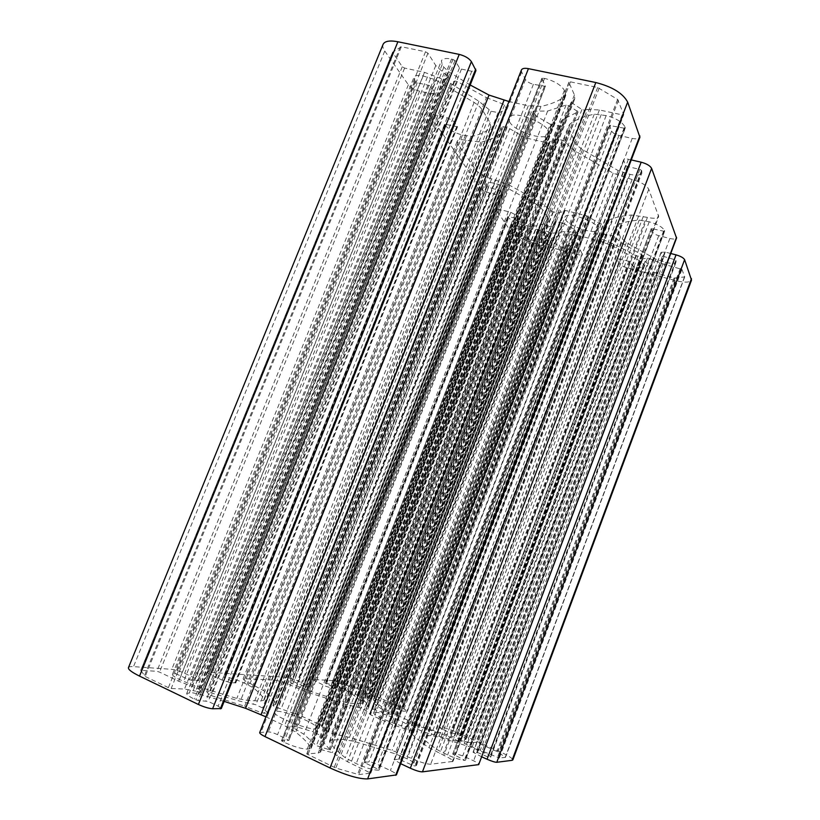 <?xml version="1.0" encoding="UTF-8"?>
<svg xmlns="http://www.w3.org/2000/svg" width="820" height="820" viewBox="0 0 820 820"><rect width="100%" height="100%" fill="white"/><g stroke="black" fill="none" stroke-linecap="round" stroke-linejoin="round"><path stroke-width="0.61" stroke-dasharray="4.1 3.07" d="M294.923 713.656L297.906 714.404L321.45 725.413L322.444 726.12L321.799 726.571L326.155 730.62L331.587 733.48L349.494 737.395L392.083 750.372L411.486 758.377C420.24 762.251 426.636 764.199 430.684 764.23L452.968 761.411C452.947 760.191 449.903 758.162 443.835 755.312L428.973 747.666C421.593 742.674 416.16 738.389 412.685 734.802L411.681 732.731L412.86 731.983L411.23 730.917L391.447 724.285L370.466 714.722L365.884 710.52L361.251 708.203L346.327 704.554L308.822 692.674L292.002 685.776C284.642 682.547 278.687 680.651 274.146 680.087L243.191 678.642C243.068 679.575 245.385 681.174 250.151 683.439L263.62 690.655C269.462 695.196 273.439 699.255 275.551 702.832L275.797 704.267L272.875 705.559L274.423 706.666L294.923 713.656L521.807 135.782L524.236 137.545L548.498 143.141L549.779 142.977L549.861 141.604L556.38 139.328L562.284 140.107L565.749 142.014C567.963 145.212 571.468 148.44 576.255 151.669L613.175 173.204L632.097 179.549C640.881 181.989 646.437 185.228 648.764 189.266L658.665 216.5C657.455 218.499 653.704 218.796 647.421 217.372L631.38 215.014C622.216 215.814 614.846 217.443 609.28 219.893L606.636 222.312L606.554 224.772L604.566 224.885L598.928 223.05L586.679 215.814L565.185 210.402L564.057 210.463L563.945 211.457L558.328 212.759L553.367 211.909L550.456 210.381L541.272 202.786L508.113 184.449L491.641 178.832C484.22 176.71 478.962 173.82 475.846 170.14L457.847 143.838L457.222 141.245C458.113 139.564 461.055 139.267 466.026 140.353L480.909 142.065C488.812 140.486 495.188 137.811 500.015 134.06L501.625 131.958L501.317 126.905L503.306 126.649L509.691 128.668L521.807 135.782M128.443 667.654C128.853 666.783 130.534 666.445 133.506 666.639L171.769 669.325C175.388 669.766 179.683 671.098 184.643 673.322L195.754 678.57L198.573 680.62L197.599 680.836L189.461 679.841L176.013 673.825L172.466 674.327C172.261 675.403 174.599 677.125 179.477 679.503L191.531 684.628L236.806 698.445L248.306 700.577L261.026 700.926L264.101 700.095L263.999 699.265C262.267 695.893 258.628 692.018 253.072 687.642L244.401 683.121C236.519 679.626 229.938 677.566 224.659 676.93L223.696 676.92L224.383 677.412L235.77 682.886L230.287 682.64L222.179 680.118L211.416 675.075C208.587 673.722 207.224 672.759 207.316 672.174L287.348 677.422L297.588 680.713L309.96 686.883L305.327 686.791L293.847 681.789L290.034 681.512C289.952 682.363 292.238 683.87 296.881 686.043L307.018 690.286L342.862 701.623L351.452 703.365L360.226 703.611L361.968 703.13L361.599 702.186C359.119 699.347 355.101 696.077 349.566 692.367L341.817 688.544C335.021 685.602 329.712 683.88 325.868 683.388L335.862 688.441L332.049 688.257L325.53 686.166L312.194 679.38L334.755 680.743C340.577 681.533 348.726 684.177 359.191 688.697L403.122 708.367L407.458 711.073L403.153 711.176L389.377 705.764L388.752 705.292L392.759 705.364L390.966 704.441C384.221 701.52 379.096 699.87 375.621 699.47L373.356 699.624L373.602 700.126C376.298 702.904 380.746 706.297 386.917 710.304L415.094 723.66L427.261 728.508L460.204 739.056L465.873 739.445C465.811 738.523 463.126 736.842 457.827 734.412L455.182 733.418L450.18 733.07L439.13 727.555L442.964 727.36L452.056 730.271L499.072 751.325C508.072 755.445 512.664 758.315 512.838 759.914M383.083 44.362C382.386 46.176 382.95 48.39 384.764 51.014L408.36 84.788C410.789 87.689 414.52 89.81 419.543 91.153L431.074 93.716L434.743 93.193L434.436 91.861L430.838 86.448L428.942 85.362L417.247 82.799L415.351 81.713L413.946 77.357C414.951 75.409 418.015 74.938 423.151 75.952L435.041 79.653L474.114 102.397C478.203 105.155 481.043 107.83 482.642 110.413L490.022 122.61L490.872 127.038L489.96 128.309C485.553 132.102 479.556 134.787 471.982 136.386L462.521 135.085C454.557 132.891 448.796 129.662 445.229 125.388L444.696 124.425L445.578 124.322L457.519 126.782L454.249 121.667L447.177 117.68L436.025 115.118C433.073 114.492 431.32 114.697 430.766 115.743L431.228 117.526L480.428 187.975C482.211 190.035 485.245 191.685 489.54 192.925L499.421 195.426L502.803 195.221L502.629 194.453L500.118 190.681L488.566 187.329L487.029 186.488L486.157 183.895C486.988 182.409 489.817 182.224 494.644 183.332L504.659 186.581L536.331 204.139L542.932 209.992L548.108 218.53L548.611 221.113L547.442 222.312C543.147 224.526 537.541 225.92 530.622 226.474L522.35 224.957C515.513 222.937 510.768 220.385 508.103 217.29L507.723 216.634L508.543 216.603L518.896 219.042L516.579 215.445L510.768 212.308L501.163 209.828C498.386 209.161 496.766 209.233 496.305 210.033L510.358 230.82C514.437 235.473 521.745 239.368 532.282 242.505L577.198 254.446C580.16 255.184 581.903 255.153 582.405 254.343L580.068 249.751L574.553 246.779L565.902 244.749L568.27 248.87L566.312 248.603C559.527 246.584 554.945 244.114 552.577 241.213L551.45 238.64L552.106 238.046C556.462 236.15 562.428 234.991 569.992 234.582L579.976 235.934L599.451 240.988L611.249 245.313L640.604 261.303L643.495 263.968L644.233 266.459C643.269 267.955 640.061 268.037 634.598 266.695L632.087 265.649L630.252 261.857L620.801 258.966L617.05 259.069L619.038 263.333C620.258 265.024 622.964 266.49 627.156 267.74L675.096 280.491C684.362 282.777 689.835 282.654 691.516 280.122M563.227 223.255L574.246 229.292L576.296 232.429L564.949 231.435L551.132 233.454L542.215 228.872L553.623 225.264L555.263 223.624L555.232 221.379L563.227 223.255L375.416 710.048L387.819 714.005L391.15 714.169L381.054 708.613L370.425 700.926L360.564 697.646L368.334 704.534L368.877 705.846L367.698 706.461L375.416 710.048M486.414 97.621L502.455 103.832L504.474 105.083L506.647 108.927L499.093 112.801L491.088 111.243L478.911 101.28L450.58 83.404L454.782 81.006L457.263 81.569L486.414 97.621L244.688 706.215L261.611 712.785L268.109 713.431L263.517 708.449L255.901 704.739L240.28 701.264L206.701 691.639L208.977 694.509L211.375 695.647L244.688 706.215M444.071 73.226L448.735 76.844L443.876 79.663L424.473 72.344L404.608 68.07L402.282 66.738L392.534 52.265L401.349 46.75L425.508 51.762L427.927 53.187L435.779 65.528L444.071 73.226L195.713 691.157L201.607 692.551L199.014 689.22L196.923 688.195L178.647 681.215L159.551 672.113L156.856 671.283L140.743 670.329L145.191 676.479L168.366 687.631L171.185 688.492L184.52 689.046L195.713 691.157M545.536 238.169L549.677 244.79L529.72 239.655L516.303 232.357L510.932 224.434L527.537 228.493L537.776 229.385L547.627 234.54L545.115 236.18L545.536 238.169L368.129 696.713L374.996 696.969L355.572 688.185L340.536 683.357L331.946 682.834L358.873 696.006L368.026 698.814L366.755 697.061L368.129 696.713M470.188 84.993L448.704 71.781L443.835 67.23L442.185 64.585L441.416 60.782C442.554 58.548 445.926 57.953 451.512 59.009L455.008 60.495L459.477 67.927L461.455 69.095L471.766 71.268L475.959 70.54M521.428 69.956L521.684 72.047L525.507 79.55C526.942 81.713 529.576 83.291 533.41 84.286L545.443 86.367L541.774 78.269L544.541 78.382C554.433 80.934 561.044 84.931 564.396 90.354L565.82 95.417L564.918 96.534C558.574 101.126 550.589 104.417 540.954 106.405L528.295 105.77L508.953 101.536M631.267 159.931L628.417 159.275C625.742 158.721 624.133 158.926 623.61 159.869L625.598 165.476L627.331 166.491L639.856 169.402L641.578 170.416L641.916 172.969C640.584 175.296 636.607 175.757 629.986 174.352L618.208 170.621L582.456 149.558C578.674 146.954 576.173 144.412 574.943 141.952L569.131 129.796L568.711 125.675L570.279 123.738C576.05 119.535 584.045 116.348 594.264 114.175L606.164 115.569C615.943 118.152 622.226 121.944 625.014 126.946L625.322 127.971L624.04 128.166L609.393 125.419L611.607 131.067C612.735 133.004 615.184 134.47 618.967 135.474L632.22 138.416C636.453 139.256 639.026 138.877 639.918 137.268M670.77 253.503L665.276 252.088L661.063 252.273L662.447 256.076L674.46 259.612L675.875 260.401L676.111 261.949C675.034 263.62 671.549 263.753 665.645 262.328L655.713 259.079L626.326 242.638L620.432 237.072L616.394 228.636L616.148 226.32L617.88 224.721C623.2 222.353 630.293 220.805 639.18 220.088L649.214 221.789C657.343 224.116 662.427 227.007 664.466 230.461L664.682 231.127L663.564 231.199L651.264 228.462L652.771 232.285C653.601 233.628 655.59 234.756 658.757 235.668L669.858 238.476C673.62 239.337 675.854 239.204 676.551 238.066M681.932 269.38L684.72 276.924L674.019 278.072L652.864 271.994L650.075 265.7L642.06 258.956L647.472 258.044L649.368 258.505L662.929 263.917L681.932 269.38L499.339 758.08L505.479 757.331L496.951 751.468L477.793 742.889L475.969 742.305L470.444 742.684L460.266 740.48L466.231 744.386L499.339 758.08M587.458 109.429L584.465 110.126L581.944 109.511L571.048 102.346L574.758 98.882L574.43 94.884L568.957 82.502L570.423 81.846L597.647 87.494L617.614 99.404L623.743 114.595L622.175 114.861L599.389 109.962L587.458 109.429L336.999 755.599L332.336 752.688L319.246 749.08L320.599 752.043L318.211 753.047L306.752 753.908L335.821 768.063L358.76 774.613L370.773 773.137L347.485 761.708L336.999 755.599M550.22 124.24L536.27 116.071L533.369 111.12L547.647 111.048L566.046 105.052L568.701 105.595L578.069 111.807L562.346 119.73L560.326 122.282L560.203 126.208L550.22 124.24L312.994 731.788L296.83 726.879L291.746 726.807L303.861 734.279L316.397 745.667L330.214 749.982L320.958 739.435L320.579 737.631L322.537 736.421L312.994 731.788M599.717 238.312L598.436 235.719L605.806 234.182L612.786 235.822L621.611 242.822L642.572 255.327L637.95 256.147L635.889 255.594L614.057 244.165L599.717 238.312L413.957 724.562L411.548 724.644L417.021 728.888L423.755 732.024L458.882 741.803L453.337 738.266L413.957 724.562M565.328 219.34C568.803 226.607 596.816 235.432 598.19 229.651C601.603 223.44 566.558 210.268 564.959 217.156L565.328 219.34M509.548 121.811C514.529 131.887 546.202 141.87 548.324 133.947C553.1 125.06 511.506 108.189 508.912 117.988L509.548 121.811M481.904 756.911L473.037 752.247L476.123 751.858L488.115 757.055L490.678 757.229C490.606 756.183 487.705 754.338 481.976 751.694L471.91 747.512L438.69 737.057L430.869 735.612L423.171 735.96L421.787 736.503L422.443 737.856C425.744 741.29 431.002 745.421 438.187 750.239L447.587 754.953C455.694 758.5 461.486 760.304 464.971 760.355L452.712 754.082L455.93 753.754L462.726 755.876L473.601 760.816C477.23 762.518 479.064 763.717 479.095 764.414M400.693 763.697L394.123 759.709L398.715 759.115L412.911 765.408L414.899 766.013L416.498 765.439C416.539 764.055 413.382 761.841 407.017 758.797L395.055 753.744L353.676 741.239L343.324 739.537L332.018 740.05L329.507 741.024L329.824 742.418C332.541 746.651 337.696 751.776 345.312 757.782L356.218 763.615C365.935 767.991 373.295 770.164 378.286 770.154L379.086 770.011L378.092 769.283L364.121 762.405L368.949 761.903C370.917 761.923 373.776 762.774 377.538 764.466L390.402 770.544C394.471 772.522 396.47 773.977 396.408 774.92M259.704 732.537L268.304 731.87C270.672 731.993 273.767 732.916 277.56 734.638L288.927 740.327L281.506 740.778L283.925 742.202C293.734 746.641 301.504 748.947 307.233 749.101L311.128 748.363L310.954 747.573C307.951 742.889 302.867 737.754 295.712 732.137L284.601 725.7L265.906 716.834M224.178 701.397L198.86 693.986L192.28 692.756L186.734 693.351C186.488 694.581 189.03 696.508 194.34 699.122L198.112 700.516L208.218 701.407L218.14 706.163L221.308 708.562M375.181 712.252C381.843 711.965 410.031 723.886 408.257 726.264C407.981 729.81 371.562 715.47 373.746 712.682L375.181 712.252M277.15 711.299C286.713 710.991 318.826 724.583 316.489 727.986C315.895 733.049 271.604 716.239 274.597 712.067L277.15 711.299M522.125 136.335L295.487 713.656M627.156 267.74L452.056 730.271M675.096 280.491L499.072 751.325M549.738 142.69L322.26 726.192M549.441 142.137L321.717 726.202M548.498 143.141L321.45 725.413M619.038 263.333L442.964 727.36M549.861 141.604L321.799 726.571M556.38 139.328L326.155 730.62M558.43 139.226L327.836 731.717M524.236 137.545L297.906 714.404M520.628 134.89L293.457 713.297M556.308 221.328L368.58 707.035M562.141 222.825L374.268 709.607M601.265 239.214L415.719 725.105M574.892 229.815L388.629 714.189M574.246 229.292L387.819 714.005M576.275 232.255L391.037 714.21M575.374 232.511L390.412 713.677M564.949 231.435L381.054 708.613M551.132 233.454L370.425 700.926M549.205 232.972L368.549 700.075M542.901 229.559L361.497 697.799M542.42 228.749L360.677 697.779M553.623 225.264L368.334 704.534M555.232 221.502L367.76 706.43M457.263 81.569L211.375 695.647M454.782 81.006L208.977 694.509M598.651 235.586L411.671 724.798M598.457 235.893L411.65 724.603M605.806 234.182L417.021 728.888M606.749 234.274L417.851 729.349M612.786 235.822L423.755 732.024M614.477 236.713L425.641 732.639M621.611 242.822L434.784 734.576M641.916 254.651L457.98 741.649M642.316 255.471L458.728 741.628M637.95 256.147L455.366 739.168M635.889 255.594L453.337 738.266M614.057 244.165L429.065 730.282M536.27 116.071L296.83 726.879M551.583 124.773L314.439 732.342M509.691 128.668L280.901 709.402M504.474 105.083L263.989 713.482M502.455 103.832L261.611 712.785M506.647 108.927L267.873 713.502M506.514 109.46L268.037 713.277M499.093 112.801L263.517 708.449M498.058 112.801L262.636 707.916M491.088 111.243L255.901 704.739M488.966 110.085L253.482 703.96M478.911 101.28L240.28 701.264M451.656 84.644L208.28 691.844M450.733 83.24L206.742 691.762M435.779 65.528L184.52 689.046M427.927 53.187L171.185 688.492M535.419 115.302L295.702 726.663M533.42 111.469L291.971 726.725M534.476 110.885L292.566 727.442M547.647 111.048L303.861 734.279M566.046 105.052L316.397 745.667M568.701 105.595L318.949 746.897M577.188 110.679L328.871 749.849M577.762 112.053L330.081 749.746M562.346 119.73L320.958 739.435M560.203 126.003L322.434 736.493M558.851 126.403L321.481 735.663M584.465 110.126L334.796 753.826M599.389 109.962L347.485 761.708M448.581 77.008L201.566 692.428M447.884 75.717L200.275 692.439M443.876 79.663L199.014 689.22M441.672 79.253L196.923 688.195M437.439 77.07L192.167 686.617M424.473 72.344L178.647 681.215M404.608 68.07L159.551 672.113M402.282 66.738L156.856 671.283M392.647 52.746L141.112 670.247M392.647 52.121L140.763 670.422M400.344 46.812L144.361 675.936M401.349 46.75L145.191 676.479M425.508 51.762L168.366 687.631M546.181 235.186L367.145 697.892M547.514 234.633L367.985 698.732M581.944 109.511L332.336 752.688M571.94 103.515L320.62 749.203M571.202 102.162L319.287 749.213M573.17 100.839L320.271 750.638M574.43 94.884L318.211 753.047M568.957 82.502L306.987 753.816M570.423 81.846L307.889 754.779M597.647 87.494L334.201 767.438M599.174 88.099L335.821 768.063M617.614 99.404L357.582 774.418M618.464 100.255L358.76 774.613M623.733 114.287L370.599 773.229M622.175 114.861L369.564 772.235M684.72 276.811L505.407 757.362M680.262 268.447L497.463 757.485M548.682 244.811L374.176 696.457M549.636 244.626L374.883 697M530.724 240.045L356.628 688.595M529.72 239.655L355.572 688.185M516.938 232.839L341.325 683.552M516.303 232.357L340.536 683.357M510.983 224.629L332.079 682.804M511.895 224.403L332.736 683.337M527.537 228.493L347.998 690.204M535.737 229.569L355.46 694.12M537.776 229.385L357.089 695.216M539.591 229.887L358.873 696.006M546.95 233.864L367.114 698.66M617.111 259.54L439.428 727.453M684.433 277.068L505.304 757.147M674.962 278.185L497.801 751.919M674.019 278.072L496.951 751.468M654.493 272.886L477.793 742.889M652.864 271.994L475.969 742.305M650.075 265.7L470.444 742.684M645.176 261.149L464.007 741.464M642.542 259.52L460.953 740.573M642.316 258.823L460.409 740.655M647.472 258.044L464.397 743.545M649.368 258.505L466.231 744.386M652.535 260.073L469.716 745.575M662.929 263.917L480.458 749.839M620.801 258.966L442.257 729.513M628.878 261.098L450.18 733.07M630.252 261.857L451.717 733.562M632.087 265.649L455.182 733.418M633.45 266.387L456.699 733.9M634.598 266.695L457.827 734.412M644.13 265.352L465.237 739.712M643.495 263.968L463.997 739.783M640.604 261.303L460.204 739.056M611.249 245.313L427.261 728.508M599.451 240.988L415.094 723.66M579.976 235.934L396.05 715.06M569.992 234.582L386.917 710.304M552.106 238.046L373.602 700.126M551.686 239.788L374.145 699.419M552.577 241.213L375.621 699.47M566.312 248.603L390.966 704.441M567.419 248.89L392.042 704.923M568.25 248.737L392.667 705.384M565.923 244.883L388.752 705.292M566.764 244.719L389.377 705.764M574.553 246.779L396.993 709.187M580.068 249.751L403.153 711.176M582.272 253.575L406.956 711.227M577.198 254.446L403.122 708.367M532.282 242.505L359.191 688.697M510.358 230.82L334.755 680.743M496.582 211.088L312.963 679.216M501.163 209.828L316.171 681.922M510.768 212.308L325.53 686.166M516.579 215.445L332.049 688.257M518.855 218.878L335.739 688.462M518.066 219.073L335.175 688M508.543 216.603L325.878 683.808M507.764 216.808L325.335 683.357M508.103 217.29L325.868 683.388M522.35 224.957L341.817 688.544M525.794 225.848L345.169 690.061M530.622 226.474L349.566 692.367M547.442 222.312L361.599 702.186M548.108 218.53L360.226 703.611M542.932 209.992L351.452 703.365M536.331 204.139L342.862 701.623M504.659 186.581L307.018 690.286M498.334 184.254L300.479 687.683M494.644 183.332L296.881 686.043M486.66 185.945L291.52 681.194M487.029 186.488L292.125 681.236M488.566 187.329L293.847 681.789M498.58 189.84L303.595 686.237M500.118 190.681L305.327 686.791M502.629 194.453L309.406 687.016M499.421 195.426L307.213 685.089M489.54 192.925L297.588 680.713M480.428 187.975L287.348 677.422M431.228 117.526L208.659 671.908M436.025 115.118L211.416 675.075M447.177 117.68L222.179 680.118M454.249 121.667L230.287 682.64M457.457 126.495L235.565 682.937M456.617 126.885L235.063 682.394M445.578 124.322L224.383 677.412M444.768 124.701L223.901 676.879M445.229 125.388L224.659 676.93M462.521 135.085L244.401 683.121M466.498 136.017L248.255 684.915M471.982 136.386L253.072 687.642M489.96 128.309L263.999 699.265M490.022 122.61L261.026 700.926M482.642 110.413L248.306 700.577M474.114 102.397L236.806 698.445M435.041 79.653L191.531 684.628M427.476 76.885L183.639 681.481M423.151 75.952L179.477 679.503M414.817 80.934L175.131 673.763M415.351 81.713L176.013 673.825M417.247 82.799L178.196 674.501M428.942 85.362L189.461 679.841M430.838 86.448L191.634 680.508M434.436 91.861L197.599 680.836M431.074 93.716L195.754 678.57M419.543 91.153L184.643 673.322M408.36 84.788L171.769 669.325M384.764 51.014L133.506 666.639M471.766 71.268L218.14 706.163M461.455 69.095L208.218 701.407M459.477 67.927L205.912 700.71M455.008 60.495L198.112 700.516M452.999 59.317L195.765 699.808M451.512 59.009L194.34 699.122M442.185 64.585L189.44 692.654M443.835 67.23L192.28 692.756M448.704 71.781L198.86 693.986M528.295 105.77L284.601 725.7M540.954 106.405L295.712 732.137M564.918 96.534L310.954 747.573M565.605 93.008L309.673 748.957M564.396 90.354L307.233 749.101M544.541 78.382L283.925 742.202M542.963 78.054L282.408 741.464M541.815 78.597L281.711 740.706M545.403 86.049L288.732 740.409M544.265 86.571L288.035 739.65M533.41 84.286L277.56 734.638M525.507 79.55L268.304 731.87M521.684 72.047L261.037 732.055M632.22 138.416L390.402 770.544M618.967 135.474L377.538 764.466M611.607 131.067L368.949 761.903M609.414 125.665L364.264 762.344M610.644 125.224L365.084 763.112M624.04 128.166L378.092 769.283M625.311 127.725L378.942 770.072M625.014 126.946L378.286 770.154M606.164 115.569L356.218 763.615M601.265 114.513L351.472 761.36M594.264 114.175L345.312 757.782M570.279 123.738L329.824 742.418M569.131 129.796L332.018 740.05M574.943 141.952L343.324 739.537M582.456 149.558L353.676 741.239M618.208 170.621L395.055 753.744M625.527 173.307L402.671 756.778M629.986 174.352L407.017 758.797M641.834 171.083L415.463 765.952M641.578 170.416L414.899 766.013M639.856 169.402L412.911 765.408M627.331 166.491L400.703 759.72M625.598 165.476L398.715 759.115M623.661 160.689L394.584 759.494M628.417 159.275L397.925 762.405M669.858 238.476L473.601 760.816M658.757 235.668L462.726 755.876M652.771 232.285L455.93 753.754M651.275 228.595L452.794 754.041M652.351 228.39L453.603 754.666M663.564 231.199L464.571 759.668M664.671 230.994L465.411 760.304M664.466 230.461L464.971 760.355M649.214 221.789L447.587 754.953M645.125 220.764L443.589 753.129M639.18 220.088L438.187 750.239M617.88 224.721L422.443 737.856M616.394 228.636L423.171 735.96M620.432 237.072L430.869 735.612M626.326 242.638L438.69 737.057M655.713 259.079L471.91 747.512M661.863 261.344L478.275 750.033M665.645 262.328L481.976 751.694M676.059 260.873L490.104 757.516M675.875 260.401L489.714 757.557M674.46 259.612L488.115 757.055M663.872 256.865L477.732 752.36M662.447 256.076L476.123 751.858M661.094 252.734L473.304 752.124M665.276 252.088L476.533 754.482M507.016 127.5L278.021 708.357M503.306 126.649L274.423 706.666M501.348 127.295L273.101 705.456M500.015 134.06L275.551 702.832M480.909 142.065L263.62 690.655M469.973 141.286L253.974 685.212M466.026 140.353L250.151 683.439M457.847 143.838L245.098 678.232M475.846 170.14L274.146 680.087M491.641 178.832L292.002 685.776M495.362 179.744L295.62 687.426M508.113 184.449L308.822 692.674M541.272 202.786L346.327 704.554M550.456 210.381L358.002 707.137M553.367 211.909L361.251 708.203M556.606 212.728L364.408 709.638M558.328 212.759L365.884 710.52M563.945 211.457L369.963 713.789M564.324 211.088L370.097 714.087M564.088 210.668L369.676 714.087M565.185 210.402L370.466 714.722M586.679 215.814L391.447 724.285M588.483 216.818L393.487 724.931M588.709 217.249L393.887 724.921M589.682 217.956L395.086 725.218M598.928 223.05L405.51 728.539M601.224 224.044L407.97 729.441M604.566 224.885L411.23 730.917M606.554 224.588L412.767 732.034M609.28 219.893L412.685 734.802M631.38 215.014L428.973 747.666M643.3 216.357L439.797 753.467M647.421 217.372L443.835 755.312M658.593 215.055L452.179 761.8M648.764 189.266L430.684 764.23M632.097 179.549L411.486 758.377M627.679 178.504L407.181 756.378M613.175 173.204L392.083 750.372M576.255 151.669L349.494 737.395M565.749 142.014L335.523 734.72M562.284 140.107L331.587 733.48M322.444 726.12L549.779 142.977M321.532 726.264L549.41 141.839M316.489 727.986L548.324 133.947M274.597 712.067L508.912 117.988M408.257 726.264L598.19 229.651M373.746 712.682L564.959 217.156M391.15 714.169L576.296 232.429M360.564 697.646L542.215 228.872M368.877 705.846L555.263 223.624M367.698 706.461L555.232 221.379M411.548 724.644L598.436 235.719M458.882 741.803L642.572 255.327M268.109 713.431L506.709 109.285M206.701 691.639L450.58 83.404M291.746 726.807L533.369 111.12M330.214 749.982L578.069 111.807M320.579 737.631L560.326 122.282M322.537 736.421L560.203 126.208M201.607 692.551L448.735 76.844M140.743 670.329L392.534 52.265M366.755 697.061L545.115 236.18M319.246 749.08L571.048 102.346M320.599 752.043L574.758 98.882M306.752 753.908L568.926 82.123M370.773 773.137L623.743 114.595M374.996 696.969L549.677 244.79M331.946 682.834L510.932 224.434M368.026 698.814L547.627 234.54M505.479 757.331L684.72 276.924M460.266 740.48L642.06 258.956M439.13 727.555L617.05 259.069M465.873 739.445L644.233 266.459M373.356 699.624L551.45 238.64M392.759 705.364L568.27 248.87M388.659 705.313L565.902 244.749M407.458 711.073L582.405 254.343M312.194 679.38L496.305 210.033M335.862 688.441L518.896 219.042M325.212 683.378L507.723 216.634M361.968 703.13L548.611 221.113M290.034 681.512L486.157 183.895M309.96 686.883L502.803 195.221M207.316 672.174L430.766 115.743M235.77 682.886L457.519 126.782M223.696 676.92L444.696 124.425M264.101 700.095L490.872 127.038M172.466 674.327L413.946 77.357M198.573 680.62L434.743 93.193M186.734 693.351L441.416 60.782M311.128 748.363L565.82 95.417M281.506 740.778L541.774 78.269M288.927 740.327L545.443 86.367M364.121 762.405L609.393 125.419M379.086 770.011L625.322 127.971M329.507 741.024L568.711 125.675M416.498 765.439L641.916 172.969M394.123 759.709L623.61 159.869M452.712 754.082L651.264 228.462M465.483 760.263L664.682 231.127M421.787 736.503L616.148 226.32M490.678 757.229L676.111 261.949M473.037 752.247L661.063 252.273M272.875 705.559L501.317 126.905M275.797 704.267L501.625 131.958M243.191 678.642L457.222 141.245M370.23 714.046L564.355 211.293M369.543 714.128L564.057 210.463M412.86 731.983L606.554 224.772M411.681 732.731L606.636 222.312M452.968 761.411L658.665 216.5"/><path stroke-width="1.23" d="M397.895 41.758C389.664 40.221 384.723 41.092 383.083 44.362L128.443 667.654C128.033 669.438 131.733 672.246 139.533 676.1L198.399 704.482C204.026 707.035 208.762 708.459 212.616 708.757L221.308 708.562L475.959 70.54L471.387 61.602C468.978 58.261 464.919 55.862 459.231 54.397L397.895 41.758L139.533 676.1M508.953 101.536L489.027 95.079L470.188 84.993M528.428 68.654C524.574 67.947 522.248 68.378 521.428 69.956L259.704 732.537C259.561 733.418 261.324 734.771 264.983 736.585L330.009 767.94C346.47 775.402 359.006 779.061 367.627 778.908L396.408 774.92L639.918 137.268L627.659 102.121C622.974 93.326 612.366 86.797 595.812 82.533L528.428 68.654L264.983 736.585M676.531 237.318L478.695 764.619L676.551 238.066L651.613 168.387C650.168 165.763 646.683 163.703 641.168 162.196L631.267 159.931M691.465 278.626L512.049 760.324L512.838 759.914L691.516 280.122L684.608 259.673C683.521 257.818 680.661 256.209 676.028 254.856L670.77 253.503M512.049 760.324L496.776 762.293C494.921 762.262 491.682 761.247 487.059 759.238L481.904 756.911M478.695 764.619L422.443 771.856C419.86 771.876 415.822 770.656 410.328 768.207L400.693 763.697M265.906 716.834L245.549 708.306L224.178 701.397M459.231 54.397L198.399 704.482M471.387 61.602L212.616 708.757M475.713 69.095L220.324 708.859M489.027 95.079L245.549 708.306M503.941 100.44L261.067 714.538M595.812 82.533L330.009 767.94M627.659 102.121L367.627 778.908M639.877 135.915L395.67 775.3M641.168 162.196L410.328 768.207M651.613 168.387L422.443 771.856M676.028 254.856L487.059 759.238M684.608 259.673L496.776 762.293"/></g></svg>

